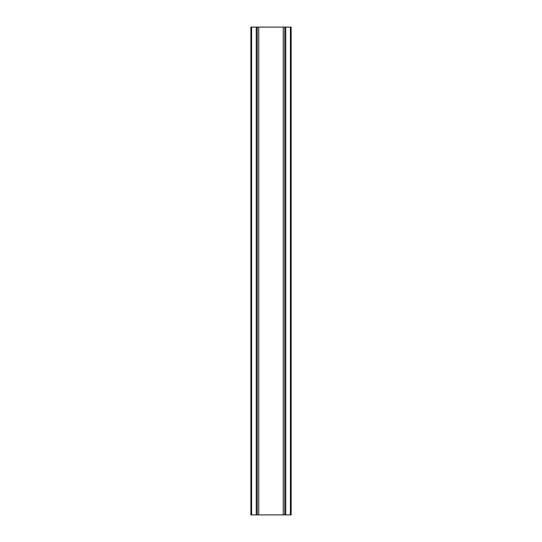 <?xml version="1.0" encoding="UTF-8"?>
<svg xmlns="http://www.w3.org/2000/svg" width="542" height="542" viewBox="0 0 542 542"><rect width="100%" height="100%" fill="white"/><g stroke="black" fill="none" stroke-linecap="round" stroke-linejoin="round"><path stroke-width="0.81" d="M291.122 27.1L250.878 27.1L250.878 514.9L291.122 514.9L291.122 27.1M290.39 27.1L290.39 514.9M251.61 27.1L251.61 514.9M256.244 27.1L256.244 514.9M285.756 27.1L285.756 514.9M258.751 27.1L258.751 514.9M283.249 27.1L283.249 514.9M284.74 27.1L284.74 514.9M257.26 27.1L257.26 514.9M257.22 27.1L257.22 514.9M284.78 27.1L284.78 514.9"/></g></svg>
